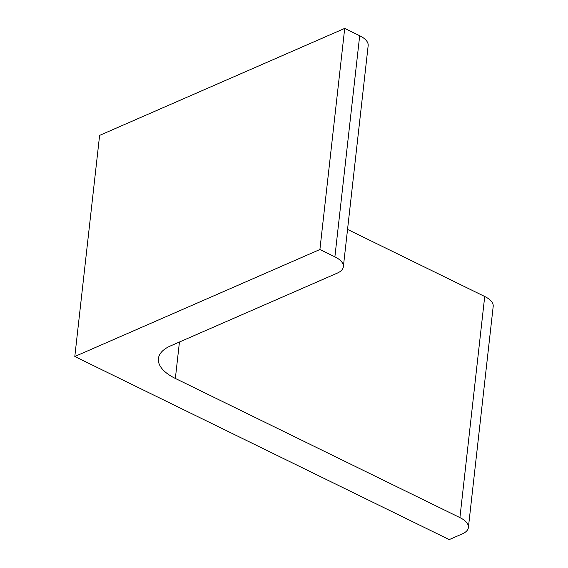 <?xml version="1.0" encoding="UTF-8"?>
<svg xmlns="http://www.w3.org/2000/svg" width="568" height="568" viewBox="0 0 568 568"><rect width="100%" height="100%" fill="white"/><g stroke="black" fill="none" stroke-linecap="round" stroke-linejoin="round"><path stroke-width="0.85" d="M319.905 249.515L344.705 28.4L99.613 135.39L74.806 356.505L319.905 249.515L334.886 256.842A24.971 11.339 -173.6 0 1 343.356 266.754L368.163 45.639A24.971 11.339 -173.6 0 0 359.686 35.727L334.886 256.842M74.806 356.505L449.224 539.6L462.295 533.892A24.971 11.339 -173.6 0 0 468.387 527.523A24.971 11.339 -173.6 0 0 459.917 517.604L175.356 378.451A49.941 22.677 -173.6 0 1 158.408 358.621A49.941 22.677 -173.6 0 1 170.599 345.876L337.264 273.13A24.971 11.339 -173.6 0 0 343.356 266.754M468.387 527.523L493.194 306.408A24.971 11.339 -173.6 0 0 484.717 296.489L347.545 229.415M344.705 28.4L359.686 35.727M484.717 296.489L459.917 517.604M179.445 342.014L175.356 378.451"/></g></svg>
